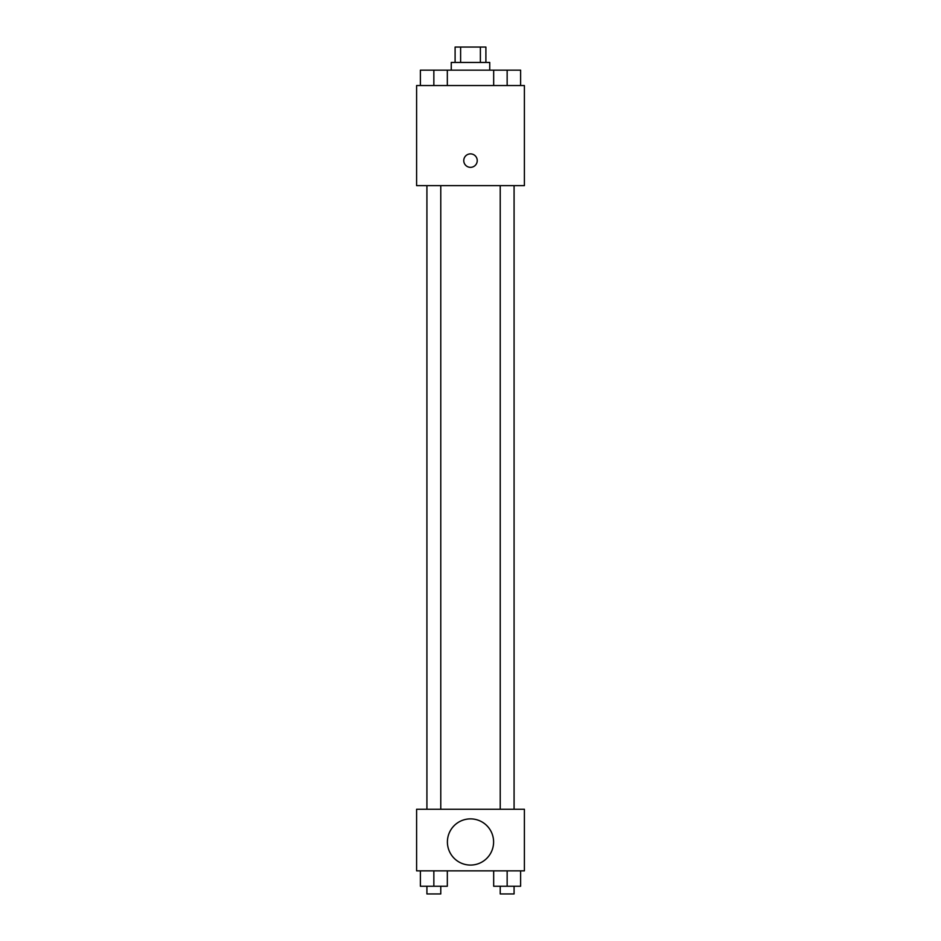 <?xml version="1.0" encoding="UTF-8"?>
<svg xmlns="http://www.w3.org/2000/svg" width="941" height="941" viewBox="0 0 941 941"><rect width="100%" height="100%" fill="white"/><g stroke="black" fill="none" stroke-linecap="round" stroke-linejoin="round"><path stroke-width="1.41" d="M460.62 62.447L460.62 47.05L455.103 47.05L455.103 62.447M460.62 47.05L485.897 47.05L485.897 62.447M480.38 62.447L480.38 47.05M451.257 70.152L451.257 62.447L489.743 62.447L489.743 70.152M493.672 85.549L493.672 70.152L420.38 70.152L420.38 85.549M416.604 85.549L524.396 85.549L524.396 185.636L416.604 185.636L416.604 85.549M470.5 167.345A6.74 6.74 0 0 1 464.666 157.241A6.74 6.74 0 0 1 476.334 157.241A6.74 6.74 0 0 1 470.5 167.345M416.604 809.26L524.396 809.26L524.396 870.848L416.604 870.848L416.604 809.26M470.5 865.073A23.102 23.102 0 0 1 450.492 830.433A23.102 23.102 0 0 1 490.508 830.433A23.102 23.102 0 0 1 470.5 865.073M493.672 870.848L493.672 886.246L520.62 886.246L520.62 870.848L520.62 886.246M507.152 886.246L507.152 870.848M514.08 886.246L514.08 893.95L500.224 893.95L500.224 886.246M420.38 870.848L420.38 886.246L447.328 886.246L447.328 870.848L447.328 886.246M433.848 886.246L433.848 870.848M440.776 886.246L440.776 893.95L426.92 893.95L426.92 886.246M493.672 70.152L520.62 70.152L520.62 85.549L520.62 70.152M507.152 85.549L507.152 70.152M514.08 70.152L500.224 70.152M433.848 85.549L433.848 70.152M447.328 85.549L447.328 70.152L447.328 85.549M440.776 70.152L426.92 70.152M500.224 185.636L500.224 809.26M514.08 185.636L514.08 809.26M440.776 809.26L440.776 185.636M426.92 809.26L426.92 185.636"/></g></svg>
